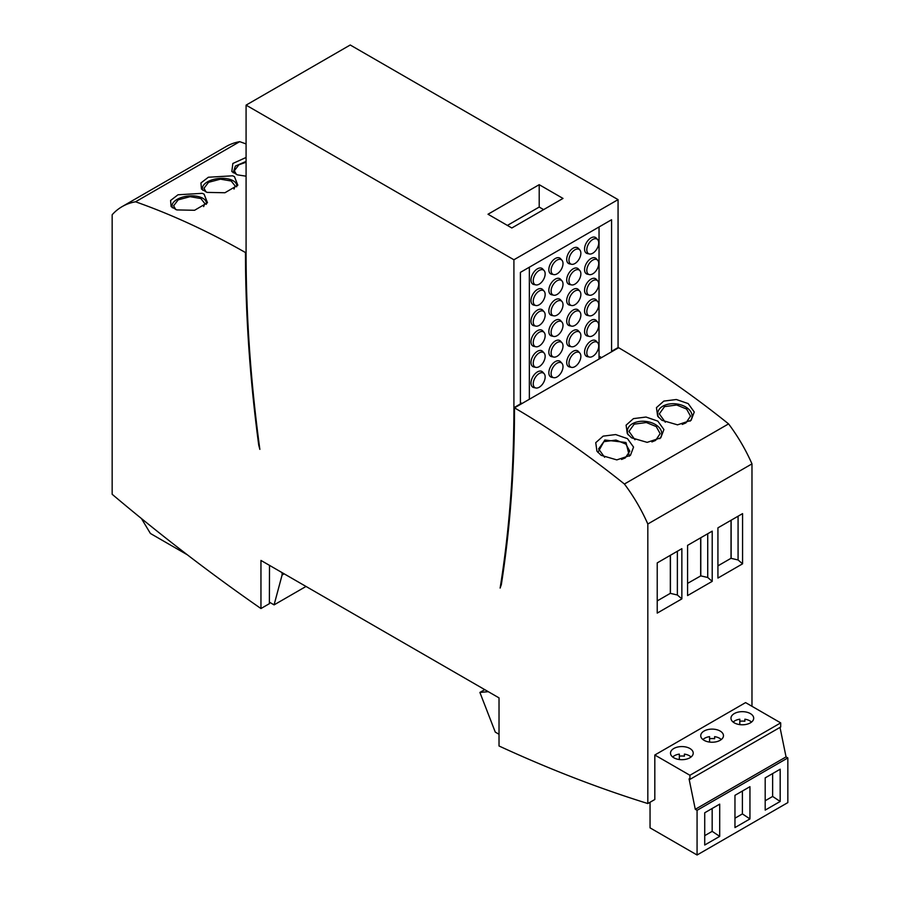 <?xml version="1.0" encoding="UTF-8"?>
<svg xmlns="http://www.w3.org/2000/svg" width="900" height="900" viewBox="0 0 900 900"><rect width="100%" height="100%" fill="white"/><g stroke="black" fill="none" stroke-linecap="round" stroke-linejoin="round"><path stroke-width="1.35" d="M259.166 444.218L258.649 444.51A16.83 9.72 60 0 0 258.761 445.23L259.852 449.37A1378.53 795.893 -120 0 1 246.083 253.058L246.083 105.131L350.235 45L618.064 199.631L513.911 259.762L513.911 407.689L520.403 403.942L520.403 272.374L611.572 219.735L611.572 351.304L618.064 347.558A1378.53 795.893 60 0 1 618.064 348.064M246.083 105.131L513.911 259.762M539.201 184.68L563.006 198.428L511.819 227.981L488.014 214.234L539.201 184.68L539.201 207.056L507.397 225.416M618.064 199.631L618.064 347.558M258.649 444.51A1378.699 795.994 60 0 1 247.804 331.47A1378.699 795.994 60 0 1 245.554 266.423L245.453 252.529A841.702 485.955 -120 0 0 168.705 214.583A841.702 485.955 -120 0 0 135.54 201.791A117.832 68.029 -120 0 0 122.119 206.618A117.832 68.029 -120 0 0 114.975 211.882A117.832 68.029 -120 0 0 112.163 214.751L112.163 494.28A1683.394 971.91 -120 0 0 192.982 559.114A1683.394 971.91 -120 0 0 260.955 608.535L260.955 560.43L499.027 697.883L499.027 745.988A1683.394 971.91 -120 0 0 580.613 780.322A1683.394 971.91 -120 0 0 647.82 803.543L647.82 524.002A117.832 68.029 -120 0 0 628.268 489.319A117.832 68.029 -120 0 0 624.42 484.031A845.955 488.419 -120 0 0 548.933 429.165A845.955 488.419 -120 0 0 514.496 407.846A1378.699 795.994 60 0 1 514.429 421.65A1378.699 795.994 60 0 1 508.838 525.757A1378.699 795.994 60 0 1 501.334 584.629L500.13 588.071A1378.53 795.893 -120 0 0 513.911 407.689M514.496 407.846L618.66 347.715A845.955 488.419 60 0 1 653.085 369.034A845.955 488.419 60 0 1 728.572 423.889A117.832 68.029 60 0 1 732.42 429.188A117.832 68.029 60 0 1 751.972 463.871L647.82 524.002M599.04 356.141L601.549 357.593M751.972 706.298L751.972 463.871M122.119 206.618L226.271 146.486A117.832 68.029 60 0 1 239.704 141.66A841.702 485.955 60 0 1 246.083 143.944M245.453 252.529L246.083 252.169M239.704 141.66L135.54 201.791M202.252 193.331L178.009 194.771L170.584 200.486L171.124 206.595L176.771 209.925L194.58 210.274L207.484 202.725L204.086 194.153L202.252 193.331M232.605 175.804L208.361 177.244L200.936 182.959L201.476 189.067L207.124 192.398L224.933 192.746L237.836 185.209L234.439 176.625L232.605 175.804M246.083 157.466L232.841 163.485L231.829 171.551L237.476 174.87L246.083 176.186M260.955 608.535L269.381 603.675L269.505 565.358M650.048 802.249L650.048 827.854L697.072 855L697.072 810.326L695.284 809.303L689.062 778.905L689.929 779.4L689.929 775.283L654.817 755.01L654.817 799.504L647.82 803.543M689.929 775.283L780.694 722.88L745.582 702.607L654.817 755.01M657.225 613.102L681.863 598.883L681.863 548.663L657.225 562.894L657.225 613.102M687.577 545.366L687.577 595.575L712.215 581.355L712.215 531.146L687.577 545.366M742.567 513.619L717.93 527.839L717.93 578.059L742.567 563.827L742.567 513.619M673.83 757.778A11.362 6.559 180 0 1 670.5 753.131A11.362 6.559 180 0 1 677.52 747.067A11.362 6.559 180 0 1 689.895 748.496A11.362 6.559 180 0 1 693.225 753.131A11.362 6.559 180 0 1 686.216 759.195A11.362 6.559 180 0 1 673.83 757.778M734.299 722.857A11.362 6.559 180 0 1 730.969 718.222A11.362 6.559 180 0 1 737.989 712.159A11.362 6.559 180 0 1 750.364 713.587A11.362 6.559 180 0 1 753.694 718.222A11.362 6.559 180 0 1 746.685 724.286A11.362 6.559 180 0 1 734.299 722.857M704.059 740.317A11.362 6.559 180 0 1 700.74 735.683A11.362 6.559 180 0 1 707.749 729.619A11.362 6.559 180 0 1 720.135 731.036A11.362 6.559 180 0 1 723.465 735.683A11.362 6.559 180 0 1 716.445 741.735A11.362 6.559 180 0 1 704.059 740.317M780.008 727.391L786.049 756.9L787.837 757.924L787.837 802.597L697.072 855M780.694 722.88L780.694 726.998L689.929 779.4M488.295 691.684L479.891 692.438L495.281 732.116L499.027 734.276M269.392 602.168L274.084 604.879L282.082 575.033L282.082 572.625M141.457 518.558L150.412 533.475L187.312 554.783M274.084 604.879L306.022 586.451M284.175 573.829L282.082 575.033M484.74 689.636L479.891 692.438M787.837 757.924L697.072 810.326M749.947 786.679L749.947 818.921L734.962 827.572L734.962 795.33L749.947 786.679M719.707 836.37L719.707 804.127L704.722 812.779L704.722 845.021L719.707 836.37L712.17 831.352L712.17 808.481M780.176 801.461L780.176 769.219L765.191 777.87L765.191 810.113L780.176 801.461L772.639 796.444L772.639 773.572M786.049 756.9L695.284 809.303M749.947 818.921L742.399 813.904L742.399 791.033M734.962 818.201L742.399 813.904M704.722 835.65L712.17 831.352M765.191 800.741L772.639 796.444M679.342 754.11L679.342 759.533L679.342 754.11A10.519 6.075 0 0 0 672.705 757.012M691.02 757.012A10.519 6.075 0 0 0 689.299 755.707A10.519 6.075 0 0 0 684.394 754.11L684.394 756.169A10.519 6.075 0 0 0 679.342 756.169M739.811 719.201L739.811 724.613L739.811 719.201A10.519 6.075 0 0 0 733.174 722.104M751.489 722.104A10.519 6.075 0 0 0 749.768 720.799A10.519 6.075 0 0 0 744.863 719.201L744.863 721.26A10.519 6.075 0 0 0 739.811 721.26M709.571 736.65L709.571 742.072L709.571 736.65A10.519 6.075 0 0 0 702.945 739.564M721.26 739.564A10.519 6.075 0 0 0 719.539 738.259A10.519 6.075 0 0 0 714.623 736.65L714.623 738.72A10.519 6.075 0 0 0 709.571 738.72M728.572 423.889L624.42 484.02M601.178 455.332L616.804 459.889L630.416 455.366L633.555 447.075L627.48 438.649L615.668 434.565L603.113 436.14L595.744 442.676L596.936 451.192L601.178 455.332M631.53 437.805L647.156 442.361L660.769 437.839L663.908 429.548L657.832 421.121L646.009 417.037L633.454 418.624L626.096 425.16L627.3 433.665L631.53 437.805M661.883 420.277L677.509 424.845L691.121 420.311L694.26 412.02L688.185 403.594L676.361 399.51L663.817 401.096L656.449 407.632L657.653 416.137L661.883 420.277M629.393 456.21L626.062 442.699A17.258 11.115 6.6 0 0 625.702 442.463L604.778 440.01L597.893 452.43M621.551 459.45L625.241 457.942L629.809 451.181L625.86 444.082L615.994 440.055L603.821 441.686L598.613 448.931L604.609 457.279M659.745 438.683A17.258 11.115 6.6 0 0 656.415 425.171A17.258 11.115 6.6 0 0 656.055 424.924A17.258 11.115 6.6 0 0 635.13 422.494A17.258 11.115 6.6 0 0 628.245 434.902M651.904 441.923L655.594 440.415L660.161 433.654L656.212 426.555L646.346 422.527L634.174 424.159L628.965 431.404L634.961 439.751M690.097 421.166A17.258 11.115 6.6 0 0 686.768 407.644A17.258 11.115 6.6 0 0 686.408 407.407A17.258 11.115 6.6 0 0 665.482 404.966A17.258 11.115 6.6 0 0 658.609 417.375M682.256 424.406L685.946 422.887L690.514 416.126L686.565 409.039L676.699 405L664.526 406.631L659.317 413.887L665.314 422.224M677.363 551.261L677.363 595.001L681.863 598.883M677.363 595.001L670.32 593.347L657.225 600.908M670.32 555.334L670.32 593.347M670.433 593.404L670.433 555.266M700.785 537.739L700.785 575.876L707.726 577.485L712.215 581.355M700.785 575.876L687.577 583.38M700.673 537.806L700.673 575.82M707.726 577.485L707.726 533.734M731.025 520.279L731.025 558.293L717.93 565.852M738.079 516.217L738.079 559.957L731.137 558.36L731.137 520.211M738.079 559.957L742.567 563.827M206.314 204.334A17.258 8.651 -5.8 0 0 201.094 197.438A17.258 8.651 -5.8 0 0 200.61 197.257A17.258 8.651 -5.8 0 0 180.461 197.82A17.258 8.651 -5.8 0 0 172.474 207.821M203.659 206.584L204.829 203.546L200.857 198.529L190.102 196.684L178.189 199.845L173.621 205.785L175.736 209.554M236.666 186.806A17.258 8.651 -5.8 0 0 231.458 179.921A17.258 8.651 -5.8 0 0 230.963 179.73A17.258 8.651 -5.8 0 0 210.814 180.304A17.258 8.651 -5.8 0 0 202.826 190.305M234.011 189.056L235.181 186.019L231.21 181.013L220.455 179.167L208.553 182.317L203.974 188.269L206.089 192.037M246.083 161.404L235.384 166.072L233.179 172.778M246.083 162.214L238.905 164.79L234.338 170.741L236.441 174.51M522.045 403.493L520.403 402.615M599.04 359.044L599.04 226.969M529.358 399.274L529.358 267.199M571.579 367.38L569.52 366.952A9.09 5.254 -60 0 1 567.484 358.425A9.09 5.254 -60 0 1 567.675 357.952A9.09 5.254 -60 0 1 578.452 351.495L579.836 353.059A8.415 4.86 120 0 0 569.858 359.032A8.415 4.86 120 0 0 569.689 359.483A8.415 4.86 120 0 0 571.579 367.38A8.415 4.86 120 0 0 579.96 360.473A8.415 4.86 120 0 0 580.14 360.034A8.415 4.86 120 0 0 579.836 353.059M571.579 305.527L569.52 305.1A9.09 5.254 -60 0 1 567.484 296.572A9.09 5.254 -60 0 1 567.675 296.1A9.09 5.254 -60 0 1 578.452 289.642L579.836 291.206A8.415 4.86 120 0 0 569.858 297.18A8.415 4.86 120 0 0 569.689 297.63A8.415 4.86 120 0 0 571.579 305.527A8.415 4.86 120 0 0 579.96 298.62A8.415 4.86 120 0 0 580.14 298.181A8.415 4.86 120 0 0 579.836 291.206M571.579 284.906L569.52 284.49A9.09 5.254 -60 0 1 567.484 275.951A9.09 5.254 -60 0 1 567.675 275.479A9.09 5.254 -60 0 1 578.452 269.021L579.836 270.585A8.415 4.86 120 0 0 569.858 276.57A8.415 4.86 120 0 0 569.689 277.009A8.415 4.86 120 0 0 571.579 284.906A8.415 4.86 120 0 0 579.96 278.01A8.415 4.86 120 0 0 580.14 277.571A8.415 4.86 120 0 0 579.836 270.585M571.579 264.285L569.52 263.869A9.09 5.254 -60 0 1 567.484 255.341A9.09 5.254 -60 0 1 567.675 254.857A9.09 5.254 -60 0 1 578.452 248.4L579.836 249.975A8.415 4.86 120 0 0 569.858 255.949A8.415 4.86 120 0 0 569.689 256.387A8.415 4.86 120 0 0 571.579 264.285A8.415 4.86 120 0 0 579.96 257.389A8.415 4.86 120 0 0 580.14 256.95A8.415 4.86 120 0 0 579.836 249.975M589.433 357.064L587.374 356.647A9.09 5.254 -60 0 1 585.337 348.12A9.09 5.254 -60 0 1 585.529 347.636A9.09 5.254 -60 0 1 596.306 341.179L597.701 342.754A8.415 4.86 120 0 0 587.711 348.728A8.415 4.86 120 0 0 587.543 349.166A8.415 4.86 120 0 0 589.433 357.064A8.415 4.86 120 0 0 597.814 350.168A8.415 4.86 120 0 0 597.994 349.729A8.415 4.86 120 0 0 597.701 342.754M589.433 336.454L587.374 336.026A9.09 5.254 -60 0 1 585.337 327.499A9.09 5.254 -60 0 1 585.529 327.026A9.09 5.254 -60 0 1 596.306 320.569L597.701 322.132A8.415 4.86 120 0 0 587.711 328.106A8.415 4.86 120 0 0 587.543 328.556A8.415 4.86 120 0 0 589.433 336.454A8.415 4.86 120 0 0 597.814 329.546A8.415 4.86 120 0 0 597.994 329.108A8.415 4.86 120 0 0 597.701 322.132M589.433 315.832L587.374 315.416A9.09 5.254 -60 0 1 585.337 306.877A9.09 5.254 -60 0 1 585.529 306.405A9.09 5.254 -60 0 1 596.306 299.947L597.701 301.511A8.415 4.86 120 0 0 587.711 307.496A8.415 4.86 120 0 0 587.543 307.935A8.415 4.86 120 0 0 589.433 315.832A8.415 4.86 120 0 0 597.814 308.936A8.415 4.86 120 0 0 597.994 308.498A8.415 4.86 120 0 0 597.701 301.511M589.433 295.211L587.374 294.795A9.09 5.254 -60 0 1 585.337 286.267A9.09 5.254 -60 0 1 585.529 285.784A9.09 5.254 -60 0 1 596.306 279.326L597.701 280.901A8.415 4.86 120 0 0 587.711 286.875A8.415 4.86 120 0 0 587.543 287.314A8.415 4.86 120 0 0 589.433 295.211A8.415 4.86 120 0 0 597.814 288.315A8.415 4.86 120 0 0 597.994 287.876A8.415 4.86 120 0 0 597.701 280.901M589.433 274.601L587.374 274.174A9.09 5.254 -60 0 1 585.337 265.646A9.09 5.254 -60 0 1 585.529 265.174A9.09 5.254 -60 0 1 596.306 258.716L597.701 260.28A8.415 4.86 120 0 0 587.711 266.254A8.415 4.86 120 0 0 587.543 266.704A8.415 4.86 120 0 0 589.433 274.601A8.415 4.86 120 0 0 597.814 267.705A8.415 4.86 120 0 0 597.994 267.255A8.415 4.86 120 0 0 597.701 260.28M589.433 253.98L587.374 253.564A9.09 5.254 -60 0 1 585.337 245.025A9.09 5.254 -60 0 1 585.529 244.553A9.09 5.254 -60 0 1 596.306 238.095L597.701 239.659A8.415 4.86 120 0 0 587.711 245.644A8.415 4.86 120 0 0 587.543 246.083A8.415 4.86 120 0 0 589.433 253.98A8.415 4.86 120 0 0 597.814 247.084A8.415 4.86 120 0 0 597.994 246.645A8.415 4.86 120 0 0 597.701 239.659M571.579 346.759L569.52 346.343A9.09 5.254 -60 0 1 567.484 337.804A9.09 5.254 -60 0 1 567.675 337.331A9.09 5.254 -60 0 1 578.452 330.874L579.836 332.438A8.415 4.86 120 0 0 569.858 338.423A8.415 4.86 120 0 0 569.689 338.861A8.415 4.86 120 0 0 571.579 346.759A8.415 4.86 120 0 0 579.96 339.863A8.415 4.86 120 0 0 580.14 339.424A8.415 4.86 120 0 0 579.836 332.438M553.725 377.685L551.666 377.269A9.09 5.254 -60 0 1 549.63 375.851A9.09 5.254 -60 0 1 549.461 375.57A9.09 5.254 -60 0 1 552.082 364.421A9.09 5.254 -60 0 1 560.599 361.8L561.983 363.364A8.415 4.86 120 0 0 554.108 365.805A8.415 4.86 120 0 0 551.678 376.11A8.415 4.86 120 0 0 551.835 376.38A8.415 4.86 120 0 0 553.725 377.685A8.415 4.86 120 0 0 560.936 373.039A8.415 4.86 120 0 0 562.433 364.016A8.415 4.86 120 0 0 562.275 363.757A8.415 4.86 120 0 0 561.983 363.364M553.725 357.064L551.666 356.647A9.09 5.254 -60 0 1 549.63 355.23A9.09 5.254 -60 0 1 549.461 354.949A9.09 5.254 -60 0 1 552.082 343.811A9.09 5.254 -60 0 1 560.599 341.179L561.983 342.754A8.415 4.86 120 0 0 554.108 345.184A8.415 4.86 120 0 0 551.678 355.5A8.415 4.86 120 0 0 551.835 355.759A8.415 4.86 120 0 0 553.725 357.064A8.415 4.86 120 0 0 560.936 352.429A8.415 4.86 120 0 0 562.433 343.395A8.415 4.86 120 0 0 562.275 343.136A8.415 4.86 120 0 0 561.983 342.754M553.725 336.454L551.666 336.026A9.09 5.254 -60 0 1 549.63 334.62A9.09 5.254 -60 0 1 549.461 334.339A9.09 5.254 -60 0 1 552.082 323.19A9.09 5.254 -60 0 1 560.599 320.569L561.983 322.132A8.415 4.86 120 0 0 554.108 324.562A8.415 4.86 120 0 0 551.678 334.879A8.415 4.86 120 0 0 551.835 335.137A8.415 4.86 120 0 0 553.725 336.454A8.415 4.86 120 0 0 560.936 331.808A8.415 4.86 120 0 0 562.433 322.785A8.415 4.86 120 0 0 562.275 322.515A8.415 4.86 120 0 0 561.983 322.132M553.725 315.832L551.666 315.416A9.09 5.254 -60 0 1 549.63 313.999A9.09 5.254 -60 0 1 549.461 313.718A9.09 5.254 -60 0 1 552.082 302.569A9.09 5.254 -60 0 1 560.599 299.947L561.983 301.511A8.415 4.86 120 0 0 554.108 303.952A8.415 4.86 120 0 0 551.678 314.257A8.415 4.86 120 0 0 551.835 314.527A8.415 4.86 120 0 0 553.725 315.832A8.415 4.86 120 0 0 560.936 311.186A8.415 4.86 120 0 0 562.433 302.164A8.415 4.86 120 0 0 562.275 301.905A8.415 4.86 120 0 0 561.983 301.511M553.725 295.211L551.666 294.795A9.09 5.254 -60 0 1 549.63 293.377A9.09 5.254 -60 0 1 549.461 293.096A9.09 5.254 -60 0 1 552.082 281.959A9.09 5.254 -60 0 1 560.599 279.326L561.983 280.901A8.415 4.86 120 0 0 554.108 283.331A8.415 4.86 120 0 0 551.678 293.647A8.415 4.86 120 0 0 551.835 293.906A8.415 4.86 120 0 0 553.725 295.211A8.415 4.86 120 0 0 560.936 290.576A8.415 4.86 120 0 0 562.433 281.554A8.415 4.86 120 0 0 562.275 281.284A8.415 4.86 120 0 0 561.983 280.901M553.725 274.601L551.666 274.174A9.09 5.254 -60 0 1 549.63 272.767A9.09 5.254 -60 0 1 549.461 272.486A9.09 5.254 -60 0 1 552.082 261.338A9.09 5.254 -60 0 1 560.599 258.716L561.983 260.28A8.415 4.86 120 0 0 554.108 262.71A8.415 4.86 120 0 0 551.678 273.026A8.415 4.86 120 0 0 551.835 273.285A8.415 4.86 120 0 0 553.725 274.601A8.415 4.86 120 0 0 560.936 269.955A8.415 4.86 120 0 0 562.433 260.933A8.415 4.86 120 0 0 562.275 260.662A8.415 4.86 120 0 0 561.983 260.28M535.871 387.99L533.812 387.574A9.09 5.254 -60 0 1 531.776 386.156A9.09 5.254 -60 0 1 531.608 385.875A9.09 5.254 -60 0 1 534.229 374.738A9.09 5.254 -60 0 1 542.745 372.105L544.129 373.68A8.415 4.86 120 0 0 536.254 376.11A8.415 4.86 120 0 0 533.824 386.426A8.415 4.86 120 0 0 533.981 386.685A8.415 4.86 120 0 0 535.871 387.99A8.415 4.86 120 0 0 543.082 383.355A8.415 4.86 120 0 0 544.579 374.321A8.415 4.86 120 0 0 544.421 374.062A8.415 4.86 120 0 0 544.129 373.68M535.871 367.369L533.812 366.952A9.09 5.254 -60 0 1 531.776 365.546A9.09 5.254 -60 0 1 531.608 365.265A9.09 5.254 -60 0 1 534.229 354.116A9.09 5.254 -60 0 1 542.745 351.495L544.129 353.059A8.415 4.86 120 0 0 536.254 355.489A8.415 4.86 120 0 0 533.824 365.805A8.415 4.86 120 0 0 533.981 366.064A8.415 4.86 120 0 0 535.871 367.369A8.415 4.86 120 0 0 543.082 362.734A8.415 4.86 120 0 0 544.579 353.711A8.415 4.86 120 0 0 544.421 353.441A8.415 4.86 120 0 0 544.129 353.059M535.871 346.759L533.812 346.343A9.09 5.254 -60 0 1 531.776 344.925A9.09 5.254 -60 0 1 531.608 344.644A9.09 5.254 -60 0 1 534.229 333.495A9.09 5.254 -60 0 1 542.745 330.874L544.129 332.438A8.415 4.86 120 0 0 536.254 334.879A8.415 4.86 120 0 0 533.824 345.184A8.415 4.86 120 0 0 533.981 345.454A8.415 4.86 120 0 0 535.871 346.759A8.415 4.86 120 0 0 543.082 342.113A8.415 4.86 120 0 0 544.579 333.09A8.415 4.86 120 0 0 544.421 332.831A8.415 4.86 120 0 0 544.129 332.438M535.871 326.137L533.812 325.721A9.09 5.254 -60 0 1 531.776 324.304A9.09 5.254 -60 0 1 531.608 324.022A9.09 5.254 -60 0 1 534.229 312.885A9.09 5.254 -60 0 1 542.745 310.252L544.129 311.827A8.415 4.86 120 0 0 536.254 314.257A8.415 4.86 120 0 0 533.824 324.574A8.415 4.86 120 0 0 533.981 324.832A8.415 4.86 120 0 0 535.871 326.137A8.415 4.86 120 0 0 543.082 321.502A8.415 4.86 120 0 0 544.579 312.469A8.415 4.86 120 0 0 544.421 312.21A8.415 4.86 120 0 0 544.129 311.827M535.871 305.527L533.812 305.1A9.09 5.254 -60 0 1 531.776 303.694A9.09 5.254 -60 0 1 531.608 303.412A9.09 5.254 -60 0 1 534.229 292.264A9.09 5.254 -60 0 1 542.745 289.642L544.129 291.206A8.415 4.86 120 0 0 536.254 293.636A8.415 4.86 120 0 0 533.824 303.952A8.415 4.86 120 0 0 533.981 304.211A8.415 4.86 120 0 0 535.871 305.527A8.415 4.86 120 0 0 543.082 300.881A8.415 4.86 120 0 0 544.579 291.859A8.415 4.86 120 0 0 544.421 291.589A8.415 4.86 120 0 0 544.129 291.206M535.871 284.906L533.812 284.49A9.09 5.254 -60 0 1 531.776 283.072A9.09 5.254 -60 0 1 531.608 282.791A9.09 5.254 -60 0 1 534.229 271.642A9.09 5.254 -60 0 1 542.745 269.021L544.129 270.585A8.415 4.86 120 0 0 536.254 273.026A8.415 4.86 120 0 0 533.824 283.331A8.415 4.86 120 0 0 533.981 283.601A8.415 4.86 120 0 0 535.871 284.906A8.415 4.86 120 0 0 543.082 280.26A8.415 4.86 120 0 0 544.579 271.238A8.415 4.86 120 0 0 544.421 270.979A8.415 4.86 120 0 0 544.129 270.585M571.579 326.137L569.52 325.721A9.09 5.254 -60 0 1 567.484 317.194A9.09 5.254 -60 0 1 567.675 316.71A9.09 5.254 -60 0 1 578.452 310.252L579.836 311.827A8.415 4.86 120 0 0 569.858 317.801A8.415 4.86 120 0 0 569.689 318.24A8.415 4.86 120 0 0 571.579 326.137A8.415 4.86 120 0 0 579.96 319.241A8.415 4.86 120 0 0 580.14 318.803A8.415 4.86 120 0 0 579.836 311.827M543.623 209.61L539.201 207.056M246.15 266.085L245.554 266.423"/></g></svg>
